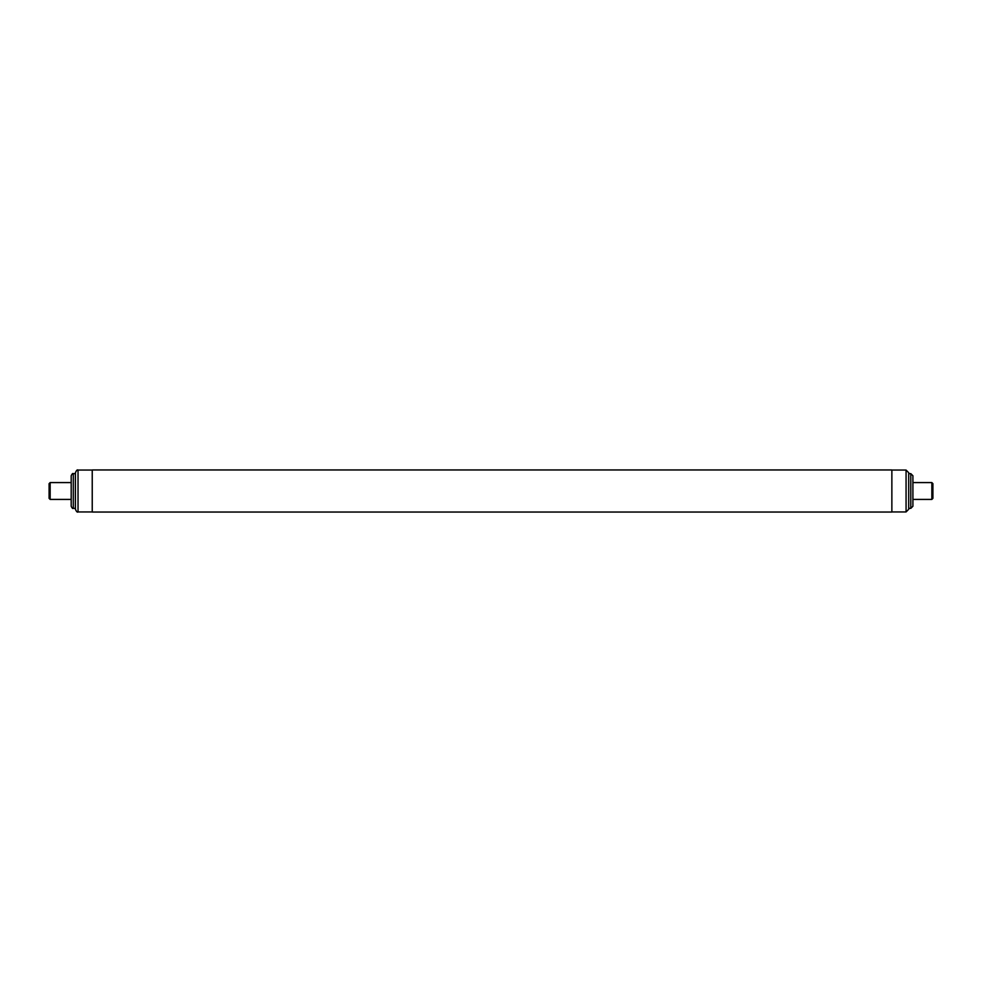 <?xml version="1.0" encoding="UTF-8"?>
<svg xmlns="http://www.w3.org/2000/svg" width="982" height="982" viewBox="0 0 982 982"><rect width="100%" height="100%" fill="white"/><g stroke="black" fill="none" stroke-linecap="round" stroke-linejoin="round"><path stroke-width="1.47" d="M78.032 470.059C77.369 469.408 76.498 470.28 75.405 472.698L75.405 509.302C76.498 511.72 77.369 512.592 78.032 511.941L78.032 470.059L92.234 470.059M73.294 473.643C72.791 473.103 72.091 473.803 71.195 475.742L71.195 506.258C72.091 508.197 72.791 508.897 73.294 508.357L73.294 473.643L75.405 473.643M908.706 472.698L906.067 470.059L906.067 511.941L908.706 509.302L908.706 472.907M910.805 508.357L912.904 506.258L912.904 475.742L910.805 473.643L910.805 508.357L908.706 508.357M50.156 499.421L49.1 498.365L49.1 483.635L50.156 482.579L50.156 499.421L71.195 499.421M931.844 482.579L932.9 483.635L932.9 498.365L931.844 499.421L931.844 482.579L912.904 482.579M891.865 469.961L891.865 512.039L92.234 512.039L92.234 469.961L891.865 469.961M78.032 511.941L92.234 511.941M73.294 508.357L75.405 508.357M906.067 511.941L891.865 511.941M906.067 470.059L891.865 470.059M910.805 473.643L908.706 473.643M71.195 482.579L50.156 482.579M931.844 499.421L912.904 499.421"/></g></svg>
